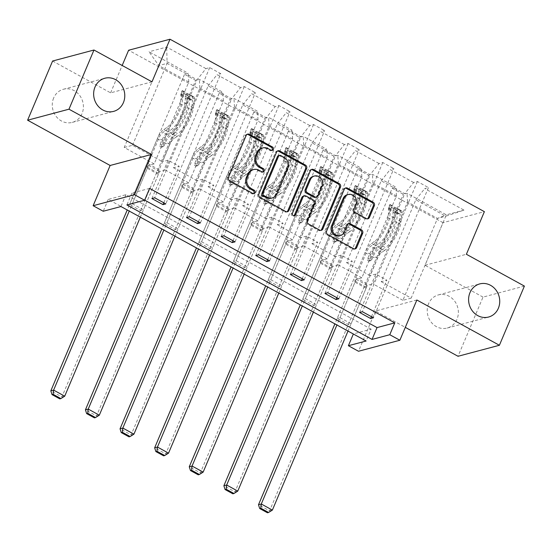 <?xml version="1.0" encoding="UTF-8"?>
<svg xmlns="http://www.w3.org/2000/svg" width="552" height="552" viewBox="0 0 552 552"><rect width="100%" height="100%" fill="white"/><g stroke="black" fill="none" stroke-linecap="round" stroke-linejoin="round"><path stroke-width="0.41" stroke-dasharray="2.76 2.07" d="M428.587 303.69A17.14 15.456 75.1 0 0 431.05 322.002A17.14 15.456 75.1 0 0 447.196 328.047A17.14 15.456 75.1 0 0 456.987 319.27A17.14 15.456 75.1 0 0 454.531 300.957A17.14 15.456 75.1 0 0 438.385 294.913A17.14 15.456 75.1 0 0 428.587 303.69M53.634 98.035A17.14 15.456 75.1 0 0 56.097 116.348A17.14 15.456 75.1 0 0 72.243 122.392A17.14 15.456 75.1 0 0 82.034 113.615A17.14 15.456 75.1 0 0 79.571 95.303A17.14 15.456 75.1 0 0 63.425 89.258A17.14 15.456 75.1 0 0 53.634 98.035M524.4 286.088L483.021 297.1L458.022 356.281M359.573 312.446L375.774 274.102L386.869 280.181L381.218 281.686L415.815 199.783L445.768 216.212L463.984 210.126L424.716 188.591L428.462 187.59L373.462 317.786M381.218 281.686L411.171 298.114L445.768 216.212L437.494 218.413L407.542 201.984L372.945 283.887L367.294 285.391L351.1 323.741L348.298 324.486L337.21 318.4L392.203 188.204L395.95 187.204L372.434 174.308L368.688 175.308L357.592 169.222L361.339 168.222L337.824 155.326L334.077 156.32L322.982 150.234L326.729 149.24L303.214 136.344L299.467 137.338L288.372 131.252L292.118 130.258L268.596 117.355L264.85 118.356L253.761 112.27L257.508 111.276L233.986 98.373L230.239 99.374L219.151 93.288L222.898 92.287L199.375 79.391L195.629 80.385L184.534 74.306L188.28 73.306L149.012 51.771L158.831 65.571L167.104 63.37L197.057 79.799L205.951 68.607L209.698 67.606L220.793 73.692L165.793 203.888M415.815 199.783L424.716 188.591M483.021 297.1L425.005 265.277L443.001 222.67L484.38 211.657M443.001 222.67L128.616 50.239M324.962 293.464L341.164 255.114L352.252 261.2L346.608 262.704L381.204 180.801L404.726 193.697L413.62 182.505L417.367 181.511L428.462 187.59M413.62 182.505L390.105 169.609L393.852 168.608L338.852 298.804M290.352 274.482L306.553 236.132L317.642 242.218L311.997 243.722L346.594 161.812L370.109 174.715L379.01 163.523L382.757 162.523L393.852 168.608M379.01 163.523L355.488 150.62L359.235 149.626L304.242 279.823M255.742 255.5L271.936 217.15L283.031 223.236L277.387 224.74L311.983 142.83L335.499 155.733L344.4 144.541L348.146 143.541L359.235 149.626M344.4 144.541L320.878 131.638L324.624 130.645L269.631 260.841M221.131 236.518L237.325 198.168L248.421 204.254L242.776 205.751L277.373 123.848L300.888 136.744L309.789 125.552L313.536 124.559L324.624 130.645M309.789 125.552L286.267 112.656L290.014 111.656L235.021 241.859M186.514 217.529L202.715 179.186L213.81 185.265L208.159 186.769L242.763 104.866L266.278 117.762L275.172 106.57L278.919 105.577L290.014 111.656M275.172 106.57L251.657 93.674L255.403 92.674L200.404 222.87M151.903 198.547L168.105 160.197L179.2 166.283L173.549 167.787L208.152 85.884L231.667 98.78L240.562 87.589L244.308 86.588L255.403 92.674M240.562 87.589L217.046 74.686L220.793 73.692M205.951 68.607L166.683 47.065L149.012 51.771M392.203 188.204L403.298 194.29L407.045 193.29L446.313 214.832L463.984 210.126M327.239 258.819L303.717 245.923L338.321 164.02L361.836 176.916L327.239 258.819L321.588 260.323L305.394 298.673L302.599 299.419L357.592 169.222M305.394 298.673L316.482 304.759L313.688 305.504L302.599 299.419M258.019 220.855L234.496 207.959L269.093 126.049L292.615 138.952L258.019 220.855L252.367 222.359L236.166 260.71L233.372 261.448L288.372 131.252M236.166 260.71L247.261 266.788L244.467 267.534L233.372 261.448M188.791 182.885L165.276 169.988L199.872 88.085L223.394 100.981L188.791 182.885L183.147 184.389L166.945 222.739L164.151 223.484L219.151 93.288M166.945 222.739L178.041 228.825L175.246 229.57L164.151 223.484M371.116 329.164L125.953 194.697L108.233 199.417L353.397 333.884L371.116 329.164L366.121 341.005M154.18 163.903L124.228 147.474L158.831 65.571L188.777 82L154.18 163.903L148.536 165.407L132.335 203.757L129.541 204.502L184.534 74.306M132.335 203.757L143.43 209.843L140.636 210.581L129.541 204.502M223.401 201.873L199.886 188.97L234.483 107.067L258.005 119.963L223.401 201.873L217.757 203.371L201.556 241.721L198.761 242.466L253.761 112.27M201.556 241.721L212.651 247.807L209.857 248.552L198.761 242.466M292.629 239.837L269.107 226.941L303.71 145.031L327.226 157.934L292.629 239.837L286.978 241.341L270.784 279.692L267.982 280.437L322.982 150.234M270.784 279.692L281.872 285.777L279.077 286.516L267.982 280.437M361.85 277.808L338.335 264.905L372.931 183.002L396.446 195.898L361.85 277.808L356.206 279.305L340.004 317.655L337.21 318.4M340.004 317.655L351.1 323.741M396.446 195.898L395.95 187.204M372.931 183.002L372.434 174.308M346.608 262.704L370.123 275.6L404.726 193.697M381.204 180.801L390.105 169.609M361.836 176.916L361.339 168.222M338.321 164.02L337.824 155.326M311.997 243.722L335.512 256.618L370.109 174.715M346.594 161.812L355.488 150.62M327.226 157.934L326.729 149.24M303.71 145.031L303.214 136.344M277.387 224.74L300.902 237.636L335.499 155.733M311.983 142.83L320.878 131.638M292.615 138.952L292.118 130.258M269.093 126.049L268.596 117.355M242.776 205.751L266.292 218.654L300.888 136.744M277.373 123.848L286.267 112.656M258.005 119.963L257.508 111.276M234.483 107.067L233.986 98.373M208.159 186.769L231.681 199.672L266.278 117.762M242.763 104.866L251.657 93.674M223.394 100.981L222.898 92.287M199.872 88.085L199.375 79.391M173.549 167.787L197.071 180.683L231.667 98.78M208.152 85.884L217.046 74.686M188.777 82L188.28 73.306M151.993 81.834L110.614 92.846L52.599 61.024M110.614 92.846L122.178 65.481M416.863 300.005L375.491 311.011L405.306 327.37M375.491 311.011L358.489 351.258M108.233 199.417L103.231 211.25M411.171 298.114L402.898 300.316L437.494 218.413L446.313 214.832M124.228 147.474L132.508 145.273L162.46 161.701L197.057 79.799M132.508 145.273L167.104 63.37L166.683 47.065M402.898 300.316L372.945 283.887M356.206 279.305L367.294 285.391M338.335 264.905L332.683 266.409L316.482 304.759M321.588 260.323L332.683 266.409M303.717 245.923L298.073 247.427L281.872 285.777M286.978 241.341L298.073 247.427M269.107 226.941L263.463 228.445L247.261 266.788M252.367 222.359L263.463 228.445M234.496 207.959L228.852 209.456L212.651 247.807M217.757 203.371L228.852 209.456M199.886 188.97L194.242 190.475L178.041 228.825M183.147 184.389L194.242 190.475M165.276 169.988L159.625 171.493L143.43 209.843M148.536 165.407L159.625 171.493M168.105 160.197L162.46 161.701M202.715 179.186L197.071 180.683M237.325 198.168L231.681 199.672M271.936 217.15L266.292 218.654M306.553 236.132L300.902 237.636M341.164 255.114L335.512 256.618M375.774 274.102L370.123 275.6M149.606 188.404L131.88 193.124L144.659 200.128M131.88 193.124L126.884 204.958M125.953 194.697L120.957 206.538M407.542 201.984L407.045 193.29M140.636 210.581L195.629 80.385M163.778 202.784L179.2 166.283M209.698 67.606L154.705 197.802M175.246 229.57L230.239 99.374M198.389 221.766L213.81 185.265M244.308 86.588L189.315 216.791M209.857 248.552L264.85 118.356M233.006 240.748L248.421 204.254M278.919 105.577L223.926 235.773M244.467 267.534L299.467 137.338M267.616 259.737L283.031 223.236M313.536 124.559L258.536 254.755M279.077 286.516L334.077 156.32M302.227 278.719L317.642 242.218M348.146 143.541L293.147 273.737M313.688 305.504L368.688 175.308M336.837 297.7L352.252 261.2M382.757 162.523L327.757 292.719M348.298 324.486L403.298 194.29M371.448 316.682L386.869 280.181M417.367 181.511L362.367 311.707M425.005 265.277L466.385 254.272M271.681 150.441A1.842 1.663 75.1 0 1 269.99 150.551L266.995 148.909A8.411 7.59 75.1 0 0 261.689 148.212M252.561 169.823A8.411 7.59 75.1 0 1 257.867 170.52L260.861 172.162A1.842 1.663 75.1 0 0 262.552 172.051M247.144 134.315A2.629 2.374 75.1 0 0 245.067 135.737L227.396 177.558A2.629 2.374 75.1 0 0 228.597 181.077L251.733 193.766A1.842 1.663 75.1 0 0 253.423 193.662M277.525 150.979A2.629 2.374 75.1 0 0 275.448 152.4L257.777 194.221A2.629 2.374 75.1 0 0 258.971 197.74L284.673 211.837A2.629 2.374 75.1 0 0 286.867 211.823M271.204 198.23A8.411 7.59 75.1 0 0 276.014 193.918L286.612 168.822A8.411 7.59 75.1 0 0 282.783 157.568L279.629 155.836A1.842 1.663 75.1 0 0 278.463 155.685M303.358 196.16A2.629 2.374 75.1 0 1 305.014 196.374L312.308 200.376A2.629 2.374 75.1 0 1 313.508 203.895L306.339 220.862A2.629 2.374 75.1 0 0 307.54 224.374L318.538 230.412A2.629 2.374 75.1 0 0 320.733 230.398M311.39 169.554A2.629 2.374 75.1 0 0 309.306 170.975L291.346 213.493A1.842 1.663 75.1 0 0 293.878 215.846M315.344 197.34A2.629 2.374 75.1 0 0 316.848 195.994L320.94 186.293A7.031 6.341 75.1 0 0 319.932 178.786A7.031 6.341 75.1 0 0 313.308 176.302M347.222 194.759A7.031 6.341 75.1 0 1 353.846 197.243A7.031 6.341 75.1 0 1 354.853 204.751L352.914 209.339A2.629 2.374 75.1 0 0 354.115 212.858L365.113 218.896A2.629 2.374 75.1 0 0 367.308 218.882M339.211 235.89A7.031 6.341 75.1 0 0 343.227 232.288L344.344 231.992M348.277 223.843A2.629 2.374 75.1 0 0 346.194 225.257L343.227 232.288M345.255 188.128A2.629 2.374 75.1 0 0 343.171 189.543L325.507 231.371A2.629 2.374 75.1 0 0 326.701 234.89L352.404 248.98A2.629 2.374 75.1 0 0 354.598 248.973M188.743 96.214L187.445 99.291L191.896 99.912L193.2 96.835L188.743 96.214L182.084 92.563L182.105 90.749L180.808 93.833A3.616 1.187 118.7 0 1 181.139 93.868A3.616 1.187 118.7 0 1 181.401 94.951L180.318 103.824A17.008 5.568 118.7 0 1 166.683 127.622L170.899 129.934L168.056 131.88A9.777 3.202 -61.3 0 0 161.557 141.001L159.935 144.838A1.608 1.449 75.1 0 0 161.681 147.122A1.608 1.449 75.1 0 0 162.599 146.301L164.22 142.457A9.777 3.202 118.7 0 1 170.72 133.343L173.563 131.397L177.778 133.708L174.936 135.654A9.777 3.202 -61.3 0 0 168.436 144.776L61.914 396.929L50.825 390.844M193.2 96.835A7.1 2.325 118.7 0 1 193.904 96.904A7.1 2.325 118.7 0 1 194.421 99.022L193.338 107.895A20.486 6.714 118.7 0 1 176.916 136.565L172.7 134.253L169.857 136.206A6.293 2.063 -61.3 0 0 165.669 142.071L164.047 145.914A1.608 1.449 -104.9 0 1 162.115 146.604A1.608 1.449 -104.9 0 1 161.384 144.451L163.006 140.615A6.293 2.063 118.7 0 1 167.194 134.743L170.037 132.797L165.821 130.486L162.978 132.432A6.293 2.063 -61.3 0 0 158.79 138.304L148.074 163.682A5.817 1.904 118.7 0 0 147.246 167.132L147.315 168.298L129.244 211.078M182.105 90.749A7.1 2.325 118.7 0 1 182.815 90.818A7.1 2.325 118.7 0 1 183.333 92.936L182.243 101.809A20.486 6.714 118.7 0 1 165.821 130.486M166.683 127.622L163.84 129.568A9.777 3.202 -61.3 0 0 157.341 138.69L127.229 209.974M191.896 99.912A3.616 1.187 118.7 0 1 192.234 99.953A3.616 1.187 118.7 0 1 192.496 101.037L191.406 109.91A17.008 5.568 118.7 0 1 177.778 133.708M176.916 136.565L174.073 138.517A6.293 2.063 -61.3 0 0 169.885 144.382L159.162 169.768A5.817 1.904 -61.3 0 0 158.341 173.211L158.41 174.377L140.332 217.164M64.715 396.184L61.914 396.929L59.788 398.875M187.445 99.291L180.787 95.641L182.084 92.563M180.808 93.833L180.787 95.641M172.7 134.253A20.486 6.714 -61.3 0 0 189.122 105.584L190.212 96.71A7.1 2.325 -61.3 0 0 189.702 94.592L187.038 93.129A7.1 2.325 118.7 0 1 187.549 95.248L186.459 104.128A20.486 6.714 118.7 0 1 170.037 132.797M170.899 129.934A17.008 5.568 -61.3 0 0 184.527 106.136L185.617 97.262A3.616 1.187 -61.3 0 0 185.596 96.538L188.26 98.001A3.616 1.187 118.7 0 1 188.28 98.725L187.19 107.599A17.008 5.568 118.7 0 1 173.563 131.397M188.26 98.001L189.688 94.585L193.904 96.904M185.569 96.352L187.038 93.129L185.596 96.538M158.41 174.377L147.315 168.298M223.353 115.195L222.056 118.273L226.506 118.901L227.81 115.816L223.353 115.195L216.701 111.545L216.715 109.738L215.418 112.815A3.616 1.187 118.7 0 1 215.749 112.85A3.616 1.187 118.7 0 1 216.011 113.933L214.928 122.806A17.008 5.568 118.7 0 1 201.294 146.604L205.51 148.916L202.667 150.868A9.777 3.202 -61.3 0 0 196.167 159.983L194.545 163.82A1.608 1.449 75.1 0 0 196.291 166.104A1.608 1.449 75.1 0 0 197.209 165.283L198.83 161.446A9.777 3.202 118.7 0 1 205.33 152.324L208.173 150.379L212.389 152.69L209.546 154.636A9.777 3.202 -61.3 0 0 203.046 163.758L96.531 415.918L85.436 409.832M227.81 115.816A7.1 2.325 118.7 0 1 228.514 115.885A7.1 2.325 118.7 0 1 229.039 118.004L227.948 126.884A20.486 6.714 118.7 0 1 211.526 155.554L207.31 153.242L204.468 155.188A6.293 2.063 -61.3 0 0 200.279 161.06L198.658 164.896A1.608 1.449 -104.9 0 1 196.733 165.586A1.608 1.449 -104.9 0 1 196.001 163.433L197.623 159.597A6.293 2.063 118.7 0 1 201.804 153.725L204.647 151.779L200.431 149.468L197.588 151.414A6.293 2.063 -61.3 0 0 193.407 157.285L182.684 182.664A5.817 1.904 118.7 0 0 181.856 186.114L181.925 187.28L163.854 230.067M216.715 109.738A7.1 2.325 118.7 0 1 217.426 109.8A7.1 2.325 118.7 0 1 217.943 111.925L216.853 120.798A20.486 6.714 118.7 0 1 200.431 149.468M201.294 146.604L198.451 148.557A9.777 3.202 -61.3 0 0 191.951 157.672L161.839 228.956M226.506 118.901A3.616 1.187 118.7 0 1 226.844 118.935A3.616 1.187 118.7 0 1 227.107 120.019L226.016 128.892A17.008 5.568 118.7 0 1 212.389 152.69M211.526 155.554L208.684 157.499A6.293 2.063 -61.3 0 0 204.495 163.371L193.78 188.749A5.817 1.904 -61.3 0 0 192.952 192.2L193.021 193.366L174.943 236.146M99.325 415.173L96.531 415.918L94.406 417.857M222.056 118.273L215.397 114.623L216.701 111.545M215.418 112.815L215.397 114.623M207.31 153.242A20.486 6.714 -61.3 0 0 223.732 124.566L224.823 115.692A7.1 2.325 -61.3 0 0 224.312 113.574L221.649 112.118A7.1 2.325 118.7 0 1 222.159 114.236L221.069 123.11A20.486 6.714 118.7 0 1 204.647 151.779M205.51 148.916A17.008 5.568 -61.3 0 0 219.144 125.118L220.227 116.244A3.616 1.187 -61.3 0 0 220.207 115.52L222.87 116.983A3.616 1.187 118.7 0 1 222.891 117.707L221.8 126.58A17.008 5.568 118.7 0 1 208.173 150.379M222.87 116.983L224.298 113.574L228.514 115.885M220.186 115.334L221.649 112.118L220.207 115.52M193.021 193.366L181.925 187.28M257.963 134.177L256.666 137.255L261.124 137.883L262.421 134.805L257.963 134.177L251.312 130.527L251.326 128.72L250.028 131.797A3.616 1.187 118.7 0 1 250.36 131.838A3.616 1.187 118.7 0 1 250.622 132.915L249.538 141.788A17.008 5.568 118.7 0 1 235.904 165.586L240.12 167.905L237.277 169.85A9.777 3.202 -61.3 0 0 230.777 178.965L229.156 182.809A1.608 1.449 75.1 0 0 230.902 185.086A1.608 1.449 75.1 0 0 231.819 184.264L233.441 180.428A9.777 3.202 118.7 0 1 239.941 171.313L242.783 169.36L246.999 171.672L244.156 173.625A9.777 3.202 -61.3 0 0 237.657 182.74L131.141 434.9L120.046 428.814M262.421 134.805A7.1 2.325 118.7 0 1 263.132 134.867A7.1 2.325 118.7 0 1 263.649 136.993L262.559 145.866A20.486 6.714 118.7 0 1 246.137 174.535L241.921 172.224L239.078 174.17A6.293 2.063 -61.3 0 0 234.897 180.042L233.275 183.878A1.608 1.449 -104.9 0 1 231.343 184.568A1.608 1.449 -104.9 0 1 230.612 182.415L232.233 178.579A6.293 2.063 118.7 0 1 236.415 172.707L239.257 170.761L235.042 168.45L232.199 170.395A6.293 2.063 -61.3 0 0 228.017 176.267L217.295 201.646A5.817 1.904 118.7 0 0 216.474 205.096L216.536 206.262L198.465 249.049M251.326 128.72A7.1 2.325 118.7 0 1 252.036 128.782A7.1 2.325 118.7 0 1 252.554 130.907L251.464 139.78A20.486 6.714 118.7 0 1 235.042 168.45M235.904 165.586L233.061 167.539A9.777 3.202 -61.3 0 0 226.561 176.654L196.45 247.945M261.124 137.883A3.616 1.187 118.7 0 1 261.455 137.917A3.616 1.187 118.7 0 1 261.717 139L260.634 147.874A17.008 5.568 118.7 0 1 246.999 171.672M246.137 174.535L243.294 176.481A6.293 2.063 -61.3 0 0 239.113 182.353L228.39 207.731A5.817 1.904 -61.3 0 0 227.562 211.181L227.631 212.347L209.56 255.134M133.936 434.155L131.141 434.9L129.016 436.839M256.666 137.255L250.008 133.605L251.312 130.527M250.028 131.797L250.008 133.605M241.921 172.224A20.486 6.714 -61.3 0 0 258.343 143.554L259.433 134.674A7.1 2.325 -61.3 0 0 258.922 132.563L256.259 131.1A7.1 2.325 118.7 0 1 256.77 133.218L255.679 142.092A20.486 6.714 118.7 0 1 239.257 170.761M240.12 167.905A17.008 5.568 -61.3 0 0 253.754 144.106L254.838 135.226A3.616 1.187 -61.3 0 0 254.817 134.509L257.48 135.964A3.616 1.187 118.7 0 1 257.501 136.689L256.418 145.562A17.008 5.568 118.7 0 1 242.783 169.36M254.796 134.315L256.259 131.1L254.817 134.509M227.631 212.347L216.536 206.262M292.581 153.166L291.277 156.244L295.734 156.865L297.031 153.787L292.581 153.166L285.922 149.516L285.936 147.701L284.639 150.779A3.616 1.187 118.7 0 1 284.97 150.82A3.616 1.187 118.7 0 1 285.239 151.903L284.149 160.777A17.008 5.568 118.7 0 1 270.514 184.575L274.73 186.887L271.888 188.832A9.777 3.202 -61.3 0 0 265.388 197.954L263.766 201.79A1.608 1.449 75.1 0 0 265.512 204.074A1.608 1.449 75.1 0 0 266.43 203.246L268.051 199.41A9.777 3.202 118.7 0 1 274.551 190.295L277.394 188.342L281.61 190.654L278.767 192.607A9.777 3.202 -61.3 0 0 272.267 201.721L165.752 453.882L154.657 447.796M297.031 153.787A7.1 2.325 118.7 0 1 297.742 153.849A7.1 2.325 118.7 0 1 298.259 155.975L297.169 164.848A20.486 6.714 118.7 0 1 280.747 193.517L276.531 191.206L273.688 193.152A6.293 2.063 -61.3 0 0 269.507 199.024L267.886 202.86A1.608 1.449 -104.9 0 1 265.954 203.55A1.608 1.449 -104.9 0 1 265.222 201.404L266.844 197.561A6.293 2.063 118.7 0 1 271.032 191.696L273.875 189.743L269.659 187.432L266.816 189.384A6.293 2.063 -61.3 0 0 262.628 195.249L251.905 220.634A5.817 1.904 118.7 0 0 251.084 224.077L251.146 225.244L233.075 268.03M285.936 147.701A7.1 2.325 118.7 0 1 286.647 147.763A7.1 2.325 118.7 0 1 287.164 149.889L286.074 158.762A20.486 6.714 118.7 0 1 269.659 187.432M270.514 184.575L267.672 186.521A9.777 3.202 -61.3 0 0 261.172 195.636L231.06 266.926M295.734 156.865A3.616 1.187 118.7 0 1 296.065 156.906A3.616 1.187 118.7 0 1 296.327 157.982L295.244 166.856A17.008 5.568 118.7 0 1 281.61 190.654M280.747 193.517L277.904 195.463A6.293 2.063 -61.3 0 0 273.723 201.335L263 226.713A5.817 1.904 -61.3 0 0 262.172 230.163L262.241 231.329L244.17 274.116M168.546 453.137L165.752 453.882L163.627 455.821M291.277 156.244L284.618 152.594L285.922 149.516M284.639 150.779L284.618 152.594M276.531 191.206A20.486 6.714 -61.3 0 0 292.953 162.536L294.043 153.663A7.1 2.325 -61.3 0 0 293.533 151.545L290.869 150.082A7.1 2.325 118.7 0 1 291.38 152.2L290.29 161.074A20.486 6.714 118.7 0 1 273.875 189.743M274.73 186.887A17.008 5.568 -61.3 0 0 288.365 163.088L289.455 154.215A3.616 1.187 -61.3 0 0 289.434 153.49L292.091 154.946A3.616 1.187 118.7 0 1 292.111 155.671L291.028 164.544A17.008 5.568 118.7 0 1 277.394 188.342M292.091 154.946L293.526 151.538L297.742 153.849M289.407 153.304L290.869 150.082L289.434 153.49M262.241 231.329L251.146 225.244M327.191 172.148L325.887 175.225L330.344 175.846L331.642 172.769L327.191 172.148L320.533 168.498L320.553 166.683L319.249 169.761A3.616 1.187 118.7 0 1 319.58 169.802A3.616 1.187 118.7 0 1 319.849 170.885L318.759 179.759A17.008 5.568 118.7 0 1 305.132 203.557L309.348 205.868L306.505 207.814A9.777 3.202 -61.3 0 0 299.998 216.936L298.377 220.772A1.608 1.449 75.1 0 0 300.122 223.056A1.608 1.449 75.1 0 0 301.04 222.235L302.662 218.392A9.777 3.202 118.7 0 1 309.161 209.277L312.004 207.331L316.22 209.643L313.377 211.588A9.777 3.202 -61.3 0 0 306.877 220.703L200.362 472.864L189.267 466.778M331.642 172.769A7.1 2.325 118.7 0 1 332.352 172.831A7.1 2.325 118.7 0 1 332.87 174.956L331.78 183.83A20.486 6.714 118.7 0 1 315.358 212.499L311.149 210.188L308.306 212.14A6.293 2.063 -61.3 0 0 304.117 218.005L302.496 221.849A1.608 1.449 -104.9 0 1 300.564 222.539A1.608 1.449 -104.9 0 1 299.833 220.386L301.454 216.55A6.293 2.063 118.7 0 1 305.642 210.678L308.485 208.732L304.269 206.413L301.426 208.366A6.293 2.063 -61.3 0 0 297.238 214.238L286.516 239.616A5.817 1.904 118.7 0 0 285.695 243.059L285.757 244.232L267.685 287.012M320.553 166.683A7.1 2.325 118.7 0 1 321.257 166.752A7.1 2.325 118.7 0 1 321.775 168.871L320.691 177.744A20.486 6.714 118.7 0 1 304.269 206.413M305.132 203.557L302.289 205.503A9.777 3.202 -61.3 0 0 295.782 214.624L265.671 285.908M330.344 175.846A3.616 1.187 118.7 0 1 330.676 175.888A3.616 1.187 118.7 0 1 330.938 176.971L329.854 185.845A17.008 5.568 118.7 0 1 316.22 209.643M315.358 212.499L312.515 214.452A6.293 2.063 -61.3 0 0 308.333 220.317L297.611 245.702A5.817 1.904 -61.3 0 0 296.79 249.145L296.852 250.311L278.781 293.098M203.157 472.119L200.362 472.864L198.237 474.81M325.887 175.225L319.235 171.575L320.533 168.498M319.249 169.761L319.235 171.575M311.149 210.188A20.486 6.714 -61.3 0 0 327.564 181.518L328.654 172.645A7.1 2.325 -61.3 0 0 328.143 170.527L325.48 169.064A7.1 2.325 118.7 0 1 325.99 171.182L324.907 180.055A20.486 6.714 118.7 0 1 308.485 208.732M309.348 205.868A17.008 5.568 -61.3 0 0 322.975 182.07L324.065 173.197A3.616 1.187 -61.3 0 0 324.045 172.472L326.708 173.935A3.616 1.187 118.7 0 1 326.729 174.653L325.639 183.533A17.008 5.568 118.7 0 1 312.004 207.331M324.017 172.286L325.48 169.064L324.045 172.472M296.852 250.311L285.757 244.232M361.801 191.13L360.497 194.207L364.955 194.835L366.252 191.751L361.801 191.13L355.143 187.48L355.164 185.672L353.86 188.749A3.616 1.187 118.7 0 1 354.198 188.784A3.616 1.187 118.7 0 1 354.46 189.867L353.37 198.741A17.008 5.568 118.7 0 1 339.742 222.539L343.958 224.85L341.115 226.803A9.777 3.202 -61.3 0 0 334.609 235.918L332.987 239.754A1.608 1.449 75.1 0 0 334.733 242.038A1.608 1.449 75.1 0 0 335.65 241.217L337.272 237.381A9.777 3.202 118.7 0 1 343.779 228.259L346.621 226.313L350.837 228.625L347.995 230.57A9.777 3.202 -61.3 0 0 341.488 239.692L234.973 491.846L223.877 485.767M366.252 191.751A7.1 2.325 118.7 0 1 366.963 191.82A7.1 2.325 118.7 0 1 367.48 193.938L366.39 202.812A20.486 6.714 118.7 0 1 349.975 231.488L345.759 229.17L342.916 231.122A6.293 2.063 -61.3 0 0 338.728 236.994L337.106 240.831A1.608 1.449 -104.9 0 1 335.174 241.521A1.608 1.449 -104.9 0 1 334.443 239.368L336.065 235.531A6.293 2.063 118.7 0 1 340.253 229.66L343.096 227.714L338.88 225.402L336.037 227.348A6.293 2.063 -61.3 0 0 331.849 233.22L321.126 258.598A5.817 1.904 118.7 0 0 320.305 262.048L320.374 263.214L302.296 306.001M355.164 185.672A7.1 2.325 118.7 0 1 355.867 185.734A7.1 2.325 118.7 0 1 356.385 187.852L355.302 196.733A20.486 6.714 118.7 0 1 338.88 225.402M339.742 222.539L336.899 224.485A9.777 3.202 -61.3 0 0 330.393 233.606L300.281 304.89M364.955 194.835A3.616 1.187 118.7 0 1 365.286 194.87A3.616 1.187 118.7 0 1 365.555 195.953L364.465 204.827A17.008 5.568 118.7 0 1 350.837 228.625M349.975 231.488L347.132 233.434A6.293 2.063 -61.3 0 0 342.944 239.306L332.221 264.684A5.817 1.904 -61.3 0 0 331.4 268.127L331.462 269.3L313.391 312.08M237.767 491.107L234.973 491.846L232.847 493.792M360.497 194.207L353.846 190.557L355.143 187.48M353.86 188.749L353.846 190.557M345.759 229.17A20.486 6.714 -61.3 0 0 362.181 200.5L363.264 191.627A7.1 2.325 -61.3 0 0 362.754 189.508L360.09 188.053A7.1 2.325 118.7 0 1 360.601 190.171L359.518 199.044A20.486 6.714 118.7 0 1 343.096 227.714M343.958 224.85A17.008 5.568 -61.3 0 0 357.586 201.052L358.676 192.179A3.616 1.187 -61.3 0 0 358.655 191.454L361.318 192.917A3.616 1.187 118.7 0 1 361.339 193.642L360.249 202.515A17.008 5.568 118.7 0 1 346.621 226.313M361.318 192.917L362.747 189.508L366.963 191.82M358.627 191.268L360.09 188.053L358.655 191.454M331.462 269.3L320.374 263.214M396.412 210.112L395.115 213.189L399.565 213.817L400.869 210.74L396.412 210.112L389.753 206.462L389.774 204.654L388.47 207.731A3.616 1.187 118.7 0 1 388.808 207.766A3.616 1.187 118.7 0 1 389.07 208.849L387.98 217.723A17.008 5.568 118.7 0 1 374.353 241.521L378.568 243.832L375.726 245.785A9.777 3.202 -61.3 0 0 369.226 254.9L367.604 258.736A1.608 1.449 75.1 0 0 369.343 261.02A1.608 1.449 75.1 0 0 370.261 260.199L371.882 256.363A9.777 3.202 118.7 0 1 378.389 247.241L381.232 245.295L385.448 247.606L382.605 249.559A9.777 3.202 -61.3 0 0 376.098 258.674L269.583 510.835L258.495 504.749M400.869 210.74A7.1 2.325 118.7 0 1 401.573 210.802A7.1 2.325 118.7 0 1 402.091 212.92L401.007 221.8A20.486 6.714 118.7 0 1 384.585 250.47L380.369 248.158L377.527 250.104A6.293 2.063 -61.3 0 0 373.338 255.976L371.717 259.813A1.608 1.449 -104.9 0 1 369.785 260.503A1.608 1.449 -104.9 0 1 369.053 258.35L370.675 254.513A6.293 2.063 118.7 0 1 374.863 248.642L377.706 246.696L373.49 244.384L370.647 246.33A6.293 2.063 -61.3 0 0 366.459 252.202L355.743 277.58A5.817 1.904 118.7 0 0 354.915 281.03L354.984 282.196L336.906 324.983M389.774 204.654A7.1 2.325 118.7 0 1 390.478 204.716A7.1 2.325 118.7 0 1 391.002 206.841L389.912 215.715A20.486 6.714 118.7 0 1 373.49 244.384M374.353 241.521L371.51 243.473A9.777 3.202 -61.3 0 0 365.01 252.588L334.892 323.879M399.565 213.817A3.616 1.187 118.7 0 1 399.896 213.852A3.616 1.187 118.7 0 1 400.166 214.935L399.075 223.808A17.008 5.568 118.7 0 1 385.448 247.606M384.585 250.47L381.742 252.416A6.293 2.063 -61.3 0 0 377.554 258.288L366.832 283.666A5.817 1.904 -61.3 0 0 366.01 287.116L366.073 288.282L348.001 331.069M272.377 510.089L269.583 510.835L267.458 512.773M395.115 213.189L388.456 209.539L389.753 206.462M388.47 207.731L388.456 209.539M380.369 248.158A20.486 6.714 -61.3 0 0 396.791 219.489L397.875 210.609A7.1 2.325 -61.3 0 0 397.364 208.49L394.701 207.034A7.1 2.325 118.7 0 1 395.211 209.153L394.128 218.026A20.486 6.714 118.7 0 1 377.706 246.696M378.568 243.832A17.008 5.568 -61.3 0 0 392.196 220.034L393.286 211.161A3.616 1.187 -61.3 0 0 393.265 210.436L395.929 211.899A3.616 1.187 118.7 0 1 395.95 212.623L394.859 221.497A17.008 5.568 118.7 0 1 381.232 245.295M393.238 210.25L394.701 207.034L393.265 210.436M366.073 288.282L354.984 282.196M266.995 148.909L268.113 148.612M260.861 172.162L261.979 171.865M257.867 170.52L258.985 170.216M251.733 193.766L252.85 193.469M228.597 181.077L229.715 180.78M227.396 177.558L228.514 177.261M245.067 135.737L246.185 135.44M269.99 150.551L271.108 150.254M284.673 211.837L285.791 211.54M258.971 197.74L260.095 197.443M257.777 194.221L258.895 193.924M275.448 152.4L276.566 152.104M279.629 155.836L280.747 155.54M276.014 193.918L277.132 193.621M286.612 168.822L287.73 168.526M282.783 157.568L283.9 157.272M318.538 230.412L319.656 230.108M307.54 224.374L308.658 224.077M306.339 220.862L307.464 220.558M313.508 203.895L314.626 203.598M312.308 200.376L313.432 200.079M305.014 196.374L306.132 196.077M291.346 213.493L292.463 213.196M309.306 170.975L310.431 170.671M320.94 186.293L322.057 185.996M316.848 195.994L317.966 195.698M365.113 218.896L366.231 218.592M354.115 212.858L355.233 212.561M352.914 209.339L354.039 209.042M354.853 204.751L355.971 204.454M346.194 225.257L347.311 224.961M352.404 248.98L353.522 248.683M326.701 234.89L327.819 234.593M325.507 231.371L326.625 231.074M343.171 189.543L344.289 189.246M161.384 144.451L159.935 144.838M193.09 96.821L182.105 90.797M180.808 93.874L191.785 99.898M186.459 104.128L182.243 101.809M180.318 103.824L184.527 106.136M163.006 140.615L158.79 138.304M159.162 169.768L148.074 163.682M169.885 144.382L165.669 142.071M157.341 138.69L161.557 141.001M164.22 142.457L168.436 144.776M167.194 134.743L162.978 132.432M174.073 138.517L169.857 136.206M163.84 129.568L168.056 131.88M170.72 133.343L174.936 135.654M193.338 107.895L189.122 105.584M187.19 107.599L191.406 109.91M187.549 95.248L183.333 92.936M181.401 94.951L185.617 97.262M194.421 99.022L190.212 96.71M188.28 98.725L192.496 101.037M158.341 173.211L147.246 167.132M164.047 145.914L162.599 146.301M196.001 163.433L194.545 163.82M227.7 115.803L216.715 109.779M215.418 112.856L226.396 118.88M221.069 123.11L216.853 120.798M214.928 122.806L219.144 125.118M197.623 159.597L193.407 157.285M193.78 188.749L182.684 182.664M204.495 163.371L200.279 161.06M191.951 157.672L196.167 159.983M198.83 161.446L203.046 163.758M201.804 153.725L197.588 151.414M208.684 157.499L204.468 155.188M198.451 148.557L202.667 150.868M205.33 152.324L209.546 154.636M227.948 126.884L223.732 124.566M221.8 126.58L226.016 128.892M222.159 114.236L217.943 111.925M216.011 113.933L220.227 116.244M229.039 118.004L224.823 115.692M222.891 117.707L227.107 120.019M192.952 192.2L181.856 186.114M198.658 164.896L197.209 165.283M230.612 182.415L229.156 182.809M262.31 134.785L251.326 128.761M250.028 131.838L261.013 137.862M255.679 142.092L251.464 139.78M249.538 141.788L253.754 144.106M232.233 178.579L228.017 176.267M228.39 207.731L217.295 201.646M239.113 182.353L234.897 180.042M226.561 176.654L230.777 178.965M233.441 180.428L237.657 182.74M236.415 172.707L232.199 170.395M243.294 176.481L239.078 174.17M233.061 167.539L237.277 169.85M239.941 171.313L244.156 173.625M262.559 145.866L258.343 143.554M256.418 145.562L260.634 147.874M256.77 133.218L252.554 130.907M250.622 132.915L254.838 135.226M263.649 136.993L259.433 134.674M257.501 136.689L261.717 139M227.562 211.181L216.474 205.096M257.48 135.964L258.922 132.563L263.132 134.867M233.275 183.878L231.819 184.264M265.222 201.404L263.766 201.79M296.921 153.766L285.936 147.75M284.639 150.827L295.624 156.844M290.29 161.074L286.074 158.762M284.149 160.777L288.365 163.088M266.844 197.561L262.628 195.249M263 226.713L251.905 220.634M273.723 201.335L269.507 199.024M261.172 195.636L265.388 197.954M268.051 199.41L272.267 201.721M271.032 191.696L266.816 189.384M277.904 195.463L273.688 193.152M267.672 186.521L271.888 188.832M274.551 190.295L278.767 192.607M297.169 164.848L292.953 162.536M291.028 164.544L295.244 166.856M291.38 152.2L287.164 149.889M285.239 151.903L289.455 154.215M298.259 155.975L294.043 153.663M292.111 155.671L296.327 157.982M262.172 230.163L251.084 224.077M267.886 202.86L266.43 203.246M299.833 220.386L298.377 220.772M331.531 172.755L320.553 166.732M319.249 169.809L330.234 175.833M324.907 180.055L320.691 177.744M318.759 179.759L322.975 182.07M301.454 216.55L297.238 214.238M297.611 245.702L286.516 239.616M308.333 220.317L304.117 218.005M295.782 214.624L299.998 216.936M302.662 218.392L306.877 220.703M305.642 210.678L301.426 208.366M312.515 214.452L308.306 212.14M302.289 205.503L306.505 207.814M309.161 209.277L313.377 211.588M331.78 183.83L327.564 181.518M325.639 183.533L329.854 185.845M325.99 171.182L321.775 168.871M319.849 170.885L324.065 173.197M332.87 174.956L328.654 172.645M326.729 174.653L330.938 176.971M296.79 249.145L285.695 243.059M326.708 173.935L328.143 170.527L332.352 172.831M302.496 221.849L301.04 222.235M334.443 239.368L332.987 239.754M366.142 191.737L355.164 185.713M353.86 188.791L364.844 194.815M359.518 199.044L355.302 196.733M353.37 198.741L357.586 201.052M336.065 235.531L331.849 233.22M332.221 264.684L321.126 258.598M342.944 239.306L338.728 236.994M330.393 233.606L334.609 235.918M337.272 237.381L341.488 239.692M340.253 229.66L336.037 227.348M347.132 233.434L342.916 231.122M336.899 224.485L341.115 226.803M343.779 228.259L347.995 230.57M366.39 202.812L362.181 200.5M360.249 202.515L364.465 204.827M360.601 190.171L356.385 187.852M354.46 189.867L358.676 192.179M367.48 193.938L363.264 191.627M361.339 193.642L365.555 195.953M331.4 268.127L320.305 262.048M337.106 240.831L335.65 241.217M369.053 258.35L367.604 258.736M400.759 210.719L389.774 204.695M388.47 207.773L399.455 213.797M394.128 218.026L389.912 215.715M387.98 217.723L392.196 220.034M370.675 254.513L366.459 252.202M366.832 283.666L355.743 277.58M377.554 258.288L373.338 255.976M365.01 252.588L369.226 254.9M371.882 256.363L376.098 258.674M374.863 248.642L370.647 246.33M381.742 252.416L377.527 250.104M371.51 243.473L375.726 245.785M378.389 247.241L382.605 249.559M401.007 221.8L396.791 219.489M394.859 221.497L399.075 223.808M395.211 209.153L391.002 206.841M389.07 208.849L393.286 211.161M402.091 212.92L397.875 210.609M395.95 212.623L400.166 214.935M366.01 287.116L354.915 281.03M395.929 211.899L397.364 208.49L401.573 210.802M371.717 259.813L370.261 260.199M447.196 328.047L488.575 317.034M72.243 122.392L113.615 111.38M262.021 172.314L263.138 172.017M252.892 193.918L254.01 193.621M246.565 134.391L247.682 134.095M271.149 150.703L272.267 150.406M286.329 212.051L287.447 211.754M276.945 151.055L278.063 150.751M320.195 230.626L321.312 230.329M293.347 216.108L294.464 215.811M310.81 169.623L311.928 169.326M347.698 223.912L348.816 223.615M354.06 249.2L355.177 248.904M344.676 188.197L345.793 187.901M366.769 219.109L367.887 218.813M63.425 89.258L104.804 78.253M438.385 294.913L479.757 283.907M182.815 90.818L187.031 93.129M181.139 93.868L185.686 96.365M187.68 97.456L192.234 99.953M163.13 146.735L161.681 147.122M217.426 109.8L221.642 112.111M215.749 112.85L220.296 115.347M222.29 116.444L226.844 118.935M197.74 165.717L196.291 166.104M252.036 128.782L256.252 131.093M250.36 131.838L254.914 134.329M256.908 135.426L261.455 137.917M232.357 184.699L230.902 185.086M286.647 147.763L290.863 150.075M284.97 150.82L289.524 153.311M291.518 154.408L296.065 156.906M266.968 203.688L265.512 204.074M321.257 166.752L325.473 169.064M319.58 169.802L324.134 172.3M326.128 173.39L330.676 175.888M301.578 222.67L300.122 223.056M355.867 185.734L360.083 188.046M354.198 188.784L358.745 191.282M360.739 192.372L365.286 194.87M336.189 241.652L334.733 242.038M390.478 204.716L394.694 207.028M388.808 207.766L393.355 210.264M395.349 211.361L399.896 213.852M370.799 260.634L369.343 261.02"/><path stroke-width="0.83" d="M469.966 292.684A17.14 15.456 75.1 0 0 472.429 310.99A17.14 15.456 75.1 0 0 488.575 317.034A17.14 15.456 75.1 0 0 498.366 308.257A17.14 15.456 75.1 0 0 495.903 289.952A17.14 15.456 75.1 0 0 479.757 283.907A17.14 15.456 75.1 0 0 469.966 292.684M95.013 87.03A17.14 15.456 75.1 0 0 97.469 105.335A17.14 15.456 75.1 0 0 113.615 111.38A17.14 15.456 75.1 0 0 123.413 102.603A17.14 15.456 75.1 0 0 120.95 84.297A17.14 15.456 75.1 0 0 104.804 78.253A17.14 15.456 75.1 0 0 95.013 87.03M273.316 149.461A1.842 1.663 75.1 0 0 272.481 146.998L249.345 134.308A2.629 2.374 75.1 0 0 246.185 135.44L228.514 177.261A2.629 2.374 75.1 0 0 229.715 180.78L252.85 193.469A1.842 1.663 75.1 0 0 255.065 192.682A1.842 1.663 75.1 0 0 254.224 190.219L251.229 188.577A8.411 7.59 75.1 0 1 247.406 177.316L248.876 173.832A8.411 7.59 75.1 0 1 253.678 169.526A8.411 7.59 75.1 0 1 258.985 170.216L261.979 171.865A1.842 1.663 75.1 0 0 264.194 171.072A1.842 1.663 75.1 0 0 263.352 168.608L260.358 166.966A8.411 7.59 75.1 0 1 256.528 155.705L258.005 152.221A8.411 7.59 75.1 0 1 262.807 147.915A8.411 7.59 75.1 0 1 268.113 148.612L271.108 150.254A1.842 1.663 75.1 0 0 273.316 149.461M271.681 150.441A1.842 1.663 75.1 0 0 271.363 147.294L248.227 134.605A2.629 2.374 75.1 0 0 247.144 134.315M253.423 193.662A1.842 1.663 75.1 0 0 253.106 190.516L250.111 188.874L251.229 188.577M262.552 172.051A1.842 1.663 75.1 0 0 262.234 168.905L259.24 167.263L260.358 166.966M27.6 120.205L52.599 61.024L93.978 50.011L68.979 109.192L27.6 120.205L110.138 165.476L93.136 205.717L134.515 194.704L144.61 200.245L126.884 204.958L372.048 339.425L389.774 334.712L399.869 340.246L358.489 351.258L348.395 345.718L366.121 341.005L120.957 206.538L103.231 211.25L93.136 205.717M405.306 327.37L458.022 356.281L499.401 345.269L416.863 300.005L399.869 340.246M93.978 50.011L151.993 81.834L169.995 39.227L484.38 211.657L466.385 254.272L524.4 286.088L499.401 345.269M366.231 218.592A2.629 2.374 75.1 0 0 369.392 217.467L374.346 205.73A2.629 2.374 75.1 0 0 373.152 202.211L347.45 188.122A2.629 2.374 75.1 0 0 344.289 189.246L326.625 231.074A2.629 2.374 75.1 0 0 327.819 234.593L353.522 248.683A2.629 2.374 75.1 0 0 356.682 247.558L362.664 233.379A2.629 2.374 75.1 0 0 361.47 229.867L350.472 223.829A2.629 2.374 75.1 0 0 347.311 224.961L344.344 231.992A7.031 6.341 75.1 0 1 340.329 235.594A7.031 6.341 75.1 0 1 333.705 233.11A7.031 6.341 75.1 0 1 332.69 225.602L344.324 198.064A7.031 6.341 75.1 0 1 348.34 194.463A7.031 6.341 75.1 0 1 354.964 196.947A7.031 6.341 75.1 0 1 355.971 204.454L354.039 209.042A2.629 2.374 75.1 0 0 355.233 212.561L366.231 218.592M110.138 165.476L151.51 154.463L68.979 109.192M151.51 154.463L134.515 194.704M144.659 200.128L377.044 327.591L394.77 322.872L149.606 188.404L144.61 200.245M394.77 322.872L389.774 334.712M306.615 168.581A2.629 2.374 75.1 0 0 305.422 165.069L279.726 150.972A2.629 2.374 75.1 0 0 276.566 152.104L258.895 193.924A2.629 2.374 75.1 0 0 260.095 197.443L285.791 211.54A2.629 2.374 75.1 0 0 288.951 210.409L306.615 168.581L305.498 168.884A2.629 2.374 75.1 0 0 304.304 165.365L278.601 151.269A2.629 2.374 75.1 0 0 277.525 150.979M313.584 169.547L339.287 183.637A2.629 2.374 75.1 0 1 340.48 187.156L322.817 228.983A2.629 2.374 75.1 0 1 319.656 230.108L308.658 224.077A2.629 2.374 75.1 0 1 307.464 220.558L314.626 203.598A2.629 2.374 75.1 0 0 313.432 200.079L306.132 196.077A2.629 2.374 75.1 0 0 302.972 197.209L295.513 214.866A1.842 1.663 75.1 0 1 292.732 215.163A1.842 1.663 75.1 0 1 292.463 213.196L310.431 170.671A2.629 2.374 75.1 0 1 313.584 169.547L312.466 169.843L338.169 183.94L339.287 183.637M169.995 39.227L128.616 50.239L122.178 65.481M353.349 333.994L348.395 345.718M377.044 327.591L372.048 339.425M370.668 318.532L359.573 312.446L362.367 311.707L373.462 317.786L370.668 318.532L371.448 316.682M336.058 299.55L324.962 293.464L327.757 292.719L338.852 298.804L336.058 299.55L336.837 297.7M301.447 280.568L290.352 274.482L293.147 273.737L304.242 279.823L301.447 280.568L302.227 278.719M266.83 261.586L255.742 255.5L258.536 254.755L269.631 260.841L266.83 261.586L267.616 259.737M232.219 242.597L221.131 236.518L223.926 235.773L235.021 241.859L232.219 242.597L233.006 240.748M197.609 223.615L186.514 217.529L189.315 216.791L200.404 222.87L197.609 223.615L198.389 221.766M162.999 204.633L151.903 198.547L154.705 197.802L165.793 203.888L162.999 204.633L163.778 202.784M262.807 147.915L261.689 148.212A8.411 7.59 75.1 0 0 256.887 152.518L258.005 152.221M259.24 167.263A8.411 7.59 75.1 0 1 255.41 156.009L256.887 152.518M253.678 169.526L252.561 169.823A8.411 7.59 75.1 0 0 247.758 174.128L248.876 173.832M250.111 188.874A8.411 7.59 75.1 0 1 246.282 177.613L247.758 174.128M286.867 211.823A2.629 2.374 75.1 0 0 287.833 210.705L305.498 168.884M280.747 155.54A1.842 1.663 75.1 0 0 278.532 156.326L263.028 193.041A1.842 1.663 75.1 0 0 263.863 195.505L267.023 197.237A8.411 7.59 75.1 0 0 272.322 197.927A8.411 7.59 75.1 0 0 277.132 193.621L287.73 168.526A8.411 7.59 75.1 0 0 283.9 157.272L280.747 155.54M279.581 155.388L278.463 155.685A1.842 1.663 75.1 0 0 277.414 156.623L278.532 156.326M272.322 197.927L271.204 198.23A8.411 7.59 75.1 0 1 265.898 197.533L262.745 195.801A1.842 1.663 75.1 0 1 261.903 193.338L277.414 156.623M320.733 230.398A2.629 2.374 75.1 0 0 321.699 229.28L339.363 187.452A2.629 2.374 75.1 0 0 338.169 183.94M304.476 195.863L303.358 196.16A2.629 2.374 75.1 0 0 301.854 197.506L294.395 215.163L295.513 214.866M293.878 215.846A1.842 1.663 75.1 0 0 294.395 215.163M322.057 185.996A7.031 6.341 75.1 0 0 321.05 178.489A7.031 6.341 75.1 0 0 314.426 176.005A7.031 6.341 75.1 0 0 310.41 179.607L306.312 189.308A2.629 2.374 75.1 0 0 307.505 192.827L314.806 196.829A2.629 2.374 75.1 0 0 317.966 195.698L322.057 185.996M314.426 176.005L313.308 176.302A7.031 6.341 75.1 0 0 309.292 179.904L310.41 179.607M316.462 197.043L315.344 197.34A2.629 2.374 75.1 0 1 313.688 197.126L306.388 193.124A2.629 2.374 75.1 0 1 305.194 189.605L309.292 179.904M312.466 169.843A2.629 2.374 75.1 0 0 311.39 169.554M348.34 194.463L347.222 194.759A7.031 6.341 75.1 0 0 343.206 198.361L344.324 198.064M340.329 235.594L339.211 235.89A7.031 6.341 75.1 0 1 332.587 233.406A7.031 6.341 75.1 0 1 331.573 225.899L343.206 198.361M354.598 248.973A2.629 2.374 75.1 0 0 355.557 247.855L361.546 233.682A2.629 2.374 75.1 0 0 360.352 230.163L349.354 224.133A2.629 2.374 75.1 0 0 348.277 223.843M367.308 218.882A2.629 2.374 75.1 0 0 368.274 217.764L373.228 206.027A2.629 2.374 75.1 0 0 372.034 202.508L346.332 188.418A2.629 2.374 75.1 0 0 345.255 188.128M127.229 209.974L50.825 390.844L53.62 390.105L129.244 211.078M140.332 217.164L64.715 396.184L60.906 398.578L53.144 394.314L52.026 394.611L59.788 398.875L60.906 398.578M53.144 394.314L53.62 390.105L64.715 396.184M52.026 394.611L50.825 390.844M161.839 228.956L85.436 409.832L88.23 409.087L163.854 230.067M174.943 236.146L99.325 415.173L95.524 417.56L87.754 413.303L86.636 413.6L94.406 417.857L95.524 417.56M87.754 413.303L88.23 409.087L99.325 415.173M86.636 413.6L85.436 409.832M196.45 247.945L120.046 428.814L122.841 428.069L198.465 249.049M209.56 255.134L133.936 434.155L130.134 436.542L122.365 432.285L121.247 432.582L129.016 436.839L130.134 436.542M122.365 432.285L122.841 428.069L133.936 434.155M121.247 432.582L120.046 428.814M231.06 266.926L154.657 447.796L157.451 447.051L233.075 268.03M244.17 274.116L168.546 453.137L164.744 455.524L156.975 451.267L155.857 451.564L163.627 455.821L164.744 455.524M156.975 451.267L157.451 447.051L168.546 453.137M155.857 451.564L154.657 447.796M265.671 285.908L189.267 466.778L192.061 466.04L267.685 287.012M278.781 293.098L203.157 472.119L199.355 474.506L191.592 470.249L190.475 470.546L198.237 474.81L199.355 474.506M191.592 470.249L192.061 466.04L203.157 472.119M190.475 470.546L189.267 466.778M300.281 304.89L223.877 485.767L226.679 485.022L302.296 306.001M313.391 312.08L237.767 491.107L233.965 493.495L226.203 489.231L225.085 489.534L232.847 493.792L233.965 493.495M226.203 489.231L226.679 485.022L237.767 491.107M225.085 489.534L223.877 485.767M334.892 323.879L258.495 504.749L261.289 504.004L336.906 324.983M348.001 331.069L272.377 510.089L268.576 512.477L260.813 508.219L259.695 508.516L267.458 512.773L268.576 512.477M260.813 508.219L261.289 504.004L272.377 510.089M259.695 508.516L258.495 504.749M271.363 147.294L272.481 146.998M253.106 190.516L254.224 190.219M262.234 168.905L263.352 168.608M255.41 156.009L256.528 155.705M246.282 177.613L247.406 177.316M248.227 134.605L249.345 134.308M287.833 210.705L288.951 210.409M278.601 151.269L279.726 150.972M304.304 165.365L305.422 165.069M261.903 193.338L263.028 193.041M262.745 195.801L263.863 195.505M265.898 197.533L267.023 197.237M339.363 187.452L340.48 187.156M321.699 229.28L322.817 228.983M301.854 197.506L302.972 197.209M305.194 189.605L306.312 189.308M306.388 193.124L307.505 192.827M313.688 197.126L314.806 196.829M331.573 225.899L332.69 225.602M349.354 224.133L350.472 223.829M360.352 230.163L361.47 229.867M361.546 233.682L362.664 233.379M355.557 247.855L356.682 247.558M346.332 188.418L347.45 188.122M372.034 202.508L373.152 202.211M373.228 206.027L374.346 205.73M368.274 217.764L369.392 217.467"/></g></svg>
